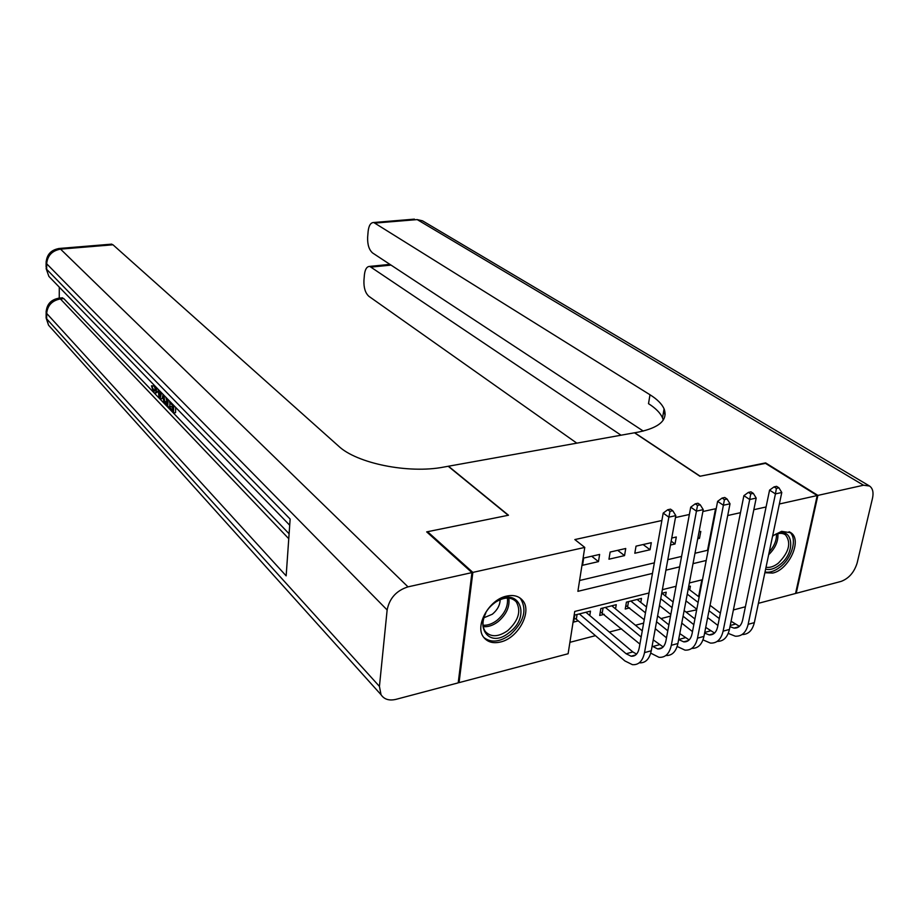 <?xml version="1.0" encoding="UTF-8"?>
<svg xmlns="http://www.w3.org/2000/svg" width="919" height="919" viewBox="0 0 919 919"><rect width="100%" height="100%" fill="white"/><g stroke="black" fill="none" stroke-linecap="round" stroke-linejoin="round"><path stroke-width="1.38" d="M506.656 596.098C513.376 594.662 518.603 595.994 522.337 600.084C532.825 610.882 518.465 638.2 500.418 642.013C493.262 643.668 487.771 642.186 483.922 637.591C474.101 626.528 488.839 599.487 506.656 596.098M772.638 535.834L781.598 531.331L790.983 532.79C802.505 540.142 788.916 569.826 772.707 573.065L764.861 572.732M427.461 532.572L427.553 531.699L508.483 515.226L448.472 466.22L634.478 432.792L699.922 476.26L764.953 463.027L817.221 495.548L795.555 593.479L758.405 603.323M745.401 606.77L733.396 609.952M686.045 612.065L696.682 609.848M569.906 642.324L595.455 635.661M609.308 632.054L621.623 628.849M635.443 625.253L643.633 623.116M661.014 618.59L670.514 616.109M648.986 592.996L574.743 611.445L568.114 653.742L459.063 682.633L472.848 572.399L584.771 547.414L577.89 591.331L652.479 573.399M458.317 681.875L459.063 682.633M599.625 554.433L583.691 558.051L582.554 565.288L598.464 561.624L599.625 554.433M625.736 548.494L610.136 552.043L608.964 559.2L624.541 555.616L625.736 548.494M651.295 542.681L636.028 546.15L634.811 553.249L650.055 549.746L651.295 542.681M670.479 545.036L675.028 543.991L676.304 536.995L671.755 538.029M640.784 602.416L641.496 598.384L626.413 602.152L625.242 609.021L629.653 607.907M615.546 608.895L616.258 604.691L600.854 608.539L599.716 615.466L604.22 614.329M696.142 609.435L696.269 608.803M698.612 596.615L701.84 579.878M689.709 589.86L690.41 586.161L688.676 586.598M665.505 596.063L666.206 592.204L661.703 593.329M589.768 615.535L590.48 611.135L574.743 615.064L573.64 622.06L578.246 620.888M694.982 553.261L707.538 550.286L715.545 508.758L702.886 511.527M689.365 514.491L675.476 517.535M661.887 520.51L574.846 539.568L584.771 547.414M579.59 580.509L654.351 562.853M667.814 559.671L681.588 556.42M697.728 538.764L699.485 538.362L700.795 531.423L699.037 531.825M427.553 531.699L472.848 572.399M727.722 515.525L740.484 512.676M753.833 509.7L766.078 506.966M779.358 504.003L817.221 495.548M665.919 570.171L679.646 566.862M693.018 563.646L706.206 560.475M702.495 579.705L689.365 582.968M676.051 586.276L662.369 589.676M698.003 537.305L699.485 538.362M671.18 541.176L675.028 543.991M643.116 544.542L650.055 549.746M617.671 550.32L624.541 555.616M591.687 556.236L598.464 561.624M717.911 625.46L707.653 617.568M696.797 609.217L685.976 600.877M688.262 588.769L699.152 597.028M710.065 605.311L720.37 613.134M731.087 621.267L739.427 626.321M687.251 594.111L698.118 602.404M708.997 610.721L719.29 618.579M729.985 626.655L734.028 628.114C738.405 628.309 741.265 625.655 742.621 620.153L769.571 490.126L774.051 486.886L776.406 488.38L778.944 487.828L776.589 486.335L774.051 486.886M778.944 487.828L781.782 492.504L754.338 622.634C752.385 630.526 748.296 634.501 742.07 634.547M781.782 492.504L775.441 493.882L748.158 624.311C746.113 632.536 741.817 636.499 735.292 636.201L728.239 633.386M776.406 488.38L775.441 493.882L769.571 490.126M772.569 536.202C791.592 522.233 798.301 550.757 779.737 564.829C774.614 568.838 769.904 570.274 765.619 569.114M766.021 567.241C769.846 567.953 773.97 566.575 778.382 563.106C789.065 552.193 791.443 542.784 785.515 534.869C782.701 532.882 779.128 532.859 774.82 534.801M765.022 571.986C769.777 572.87 774.889 571.147 780.369 566.839C792.534 557.454 797.681 537.431 789.203 531.791L789.088 531.71M494.64 602.853C517.753 584.254 532.446 615.604 509.252 632.536C486.771 651.307 470.827 620.428 494.64 602.853M485.76 613.249C482.165 620.693 482.061 626.85 485.462 631.721C491.102 637.407 498.535 637.028 507.782 630.595C518.626 620.474 521.418 610.848 516.179 601.738C511.148 596.776 504.393 596.845 495.904 601.934M483.899 617.786L492.331 614.225C497.386 610.032 500.005 605.161 500.177 599.625M483.819 637.464C491.01 643.07 499.844 642.151 510.309 634.696C523.784 622.106 527.242 610.159 520.682 598.855L519.476 597.637M765.516 463.371L700.152 476.214L634.696 432.757L638.556 432.056C659.578 427.622 668.09 419.88 664.081 408.84C661.898 403.969 657.2 399.271 649.997 394.756L373.734 222.501C370.702 222.536 368.841 225.465 368.14 231.266L367.646 237.148C367.382 244.592 369.047 249.876 372.643 253.001L643.266 431.068M663.357 413.056L665.184 414.216M817.887 495.398L796.21 593.306L841.023 581.428C848.846 578.51 854.222 572.342 857.151 562.945L872.499 498.27C873.751 492.423 872.763 488.345 869.546 486.025L863.527 485.221L817.887 495.398L765.607 462.889M621.049 435.204L369.748 266.395C366.853 266.441 365.073 269.221 364.418 274.747L363.935 280.49C363.683 287.785 365.325 293.058 368.864 296.297L576.822 443.153M663.254 420.075L662.519 417.881C660.347 412.964 655.672 408.22 648.504 403.659L649.997 394.756M158.286 390.713L156.586 392.769L155.231 392.953M156.609 387.692L156.598 387.887C156.529 391.31 155.851 393.022 154.576 393.045L153.634 392.424L151.474 385.819L154.335 385.969L155.391 390.081M162.95 395.009L162.089 398.662L160.055 398.949L159.102 397.95L158.125 389.265M175.724 407.462L175.54 412.665L173.484 412.964L169.096 408.381L169.153 406.669L171.198 406.382L172.749 407.99M59.287 287.142L59.253 298.124M61.688 297.882L63.79 298.595L60.378 298.928L288.761 538.706M289.106 533.79L154.024 392.781M153.243 391.965L63.79 298.595M169.923 402.729L169.797 406.577M471.952 572.594L426.68 531.883L508.207 515.283L448.208 466.266L443.716 467.082C408.645 473.951 356.675 463.383 338.56 446.094L112.98 244.787L60.551 249.129L408.002 586.862L471.952 572.594L458.202 682.863L396.043 699.336C389.185 700.944 384.188 699.405 381.04 694.718L48.535 325.177L46.674 318.847L379.432 686.39L381.04 694.718M408.002 586.862C396.422 590.572 389.461 598.28 387.14 609.963L379.432 686.39M46.122 316.55L46.674 318.847L46.674 313.413L286.154 575.857L290.14 519.074L46.662 269.336L46.662 263.753C47.512 255.528 52.142 250.646 60.551 249.129L58.54 248.532M110.866 244.201L112.98 244.787M169.153 406.669L172.669 410.322L172.829 405.738L169.555 402.338L169.59 401.121M173.76 405.417L173.484 412.964M168.005 399.478L167.752 406.979L163.72 401.454L162.962 394.274M163.823 395.159L164.696 401.706L166.936 404.36L167.132 398.57M167.752 406.979L169.153 406.772M165.868 397.261L167.017 401.925M164.696 401.706L166.73 401.419M165.696 403.062L166.994 402.878M161.514 392.769L160.055 398.949M158.941 390.104L159.63 396.755L160.687 391.908M151.474 385.819L154.358 391.218L155.759 386.819M153.726 390.793L155.208 390.586M152.324 386.233L154.335 385.969M692.489 631.594L681.76 623.116M670.813 614.478L659.486 605.529M661.921 593.283L673.133 602.002M684.138 610.572L694.925 618.969M705.723 627.378L714.557 633.053M660.727 598.706L672.088 607.608M683.07 616.212L693.822 624.644M704.609 633.065L709.135 634.903C713.466 635.132 716.292 632.467 717.613 626.919L743.885 495.674L748.376 492.4L750.72 493.928L753.304 493.365L750.972 491.849L748.376 492.4M753.304 493.365L756.199 498.087L729.422 629.435C727.492 637.453 723.425 641.439 717.199 641.393M756.199 498.087L749.709 499.499L723.104 631.158C721.105 639.452 716.877 643.426 710.41 643.082L702.978 639.877M750.72 493.928L749.709 499.499L743.885 495.674M727.09 499.028L724.769 497.478L722.116 498.052L724.425 499.603L727.09 499.028L730.019 503.796L723.391 505.243L697.498 638.154C695.545 646.516 691.375 650.503 684.977 650.124L677.154 646.459M666.493 637.809L655.281 628.711M644.23 619.739L625.839 605.495M637.12 599.475L646.505 606.977M657.613 615.868L668.883 624.874M679.784 633.593L689.147 639.923M630.836 601.049L645.46 612.824M656.545 621.749L667.791 630.802M678.659 639.544L683.702 641.853C687.975 642.105 690.766 639.429 692.053 633.834L717.613 501.349L722.116 498.052M730.019 503.796L703.954 636.385C702.047 644.541 697.992 648.538 691.789 648.389M724.425 499.603L723.391 505.243L717.613 501.349M628.493 601.635L627.688 606.31M700.244 504.818L697.946 503.244L695.235 503.83L697.532 505.404L700.244 504.818L703.242 509.643L696.441 511.125L671.307 645.299C669.411 653.742 665.299 657.751 658.98 657.315L650.732 653.133M639.9 644.104L600.314 611.813M611.79 605.805L642.255 630.848M653.248 639.888L663.15 646.942M605.368 607.413L641.163 637.028M652.122 646.103L657.694 648.952C661.921 649.228 664.655 646.551 665.919 640.911L690.72 507.162L695.235 503.83M703.242 509.643L677.912 643.495C676.039 651.789 672.007 655.798 665.804 655.534M697.532 505.404L696.441 511.125L690.72 507.162M603.059 607.987L602.278 612.709M672.777 510.746L670.502 509.149L667.722 509.746L669.985 511.355L672.777 510.746L675.821 515.628L668.86 517.144L644.518 652.616C642.68 661.129 638.636 665.149 632.41 664.667L624.886 660.933L576.328 619.245L574.237 618.28M585.908 612.272L632.823 651.939L636.58 654.098M579.349 613.915L626.138 653.754L631.1 656.212C635.27 656.522 637.97 653.834 639.187 648.136L663.196 513.101L667.722 509.746M675.821 515.628L651.272 650.767C649.434 659.199 645.425 663.219 639.233 662.829M669.985 511.355L668.86 517.144L663.196 513.101M577.075 614.478L576.328 619.245M734.982 624.219L730.226 625.506M754.338 622.634L748.158 624.311M777.876 533.709C778.404 541.176 775.326 548.195 768.652 554.743M769.249 551.905C774.292 546.162 776.693 540.234 776.463 534.123M508.816 598.097C509.953 606.678 506.38 614.535 498.098 621.658C493.078 625.437 488.127 627.103 483.233 626.643M483.026 625.23C487.644 625.529 492.297 623.898 496.972 620.371C504.795 613.674 508.276 606.23 507.414 598.028M863.527 485.221L417.203 219.595L375.262 223.064M389.92 264.373L369.748 266.395M391.034 265.109L371.414 267.061M417.203 219.595L422.51 220.824L417.203 219.595M414.4 219.136L373.734 222.501M387.14 609.963L46.662 263.753L46.111 261.582M62.549 297.79L59.149 298.135C50.913 299.56 46.57 304.373 46.122 312.563L46.674 313.413C47.512 305.384 52.084 300.559 60.378 298.928L58.253 298.238M50.786 327.681L48.535 325.177L46.122 317.985L46.145 311.082M51.269 278.848L48.891 276.401L46.099 268.532L48.891 276.401L289.703 525.231M46.099 267.188L46.099 262.96C46.593 254.62 51.039 249.784 59.425 248.452L111.773 244.132M159.274 393.366L160.4 393.217M710.272 630.928L704.735 632.421M729.422 629.435L723.104 631.158M685.023 637.775L678.67 639.498M703.954 636.385L697.498 638.154M659.21 644.782L652.662 646.551M677.912 643.495L671.307 645.299M632.823 651.939L626.138 653.754M651.272 650.767L644.518 652.616M522.337 600.084L519.809 597.844M790.983 532.79L790.168 532.25M738.865 626.792L734.028 628.114M782.23 532.687L785.515 534.869M511.504 597.568L516.179 601.738M662.519 417.881L664.081 408.84M869.202 485.818L422.51 220.824M389.151 263.868L389.093 264.488M713.914 633.605L709.135 634.903M688.411 640.554L683.702 641.853M662.346 647.677L657.694 648.952M635.684 654.96L631.1 656.212"/></g></svg>
